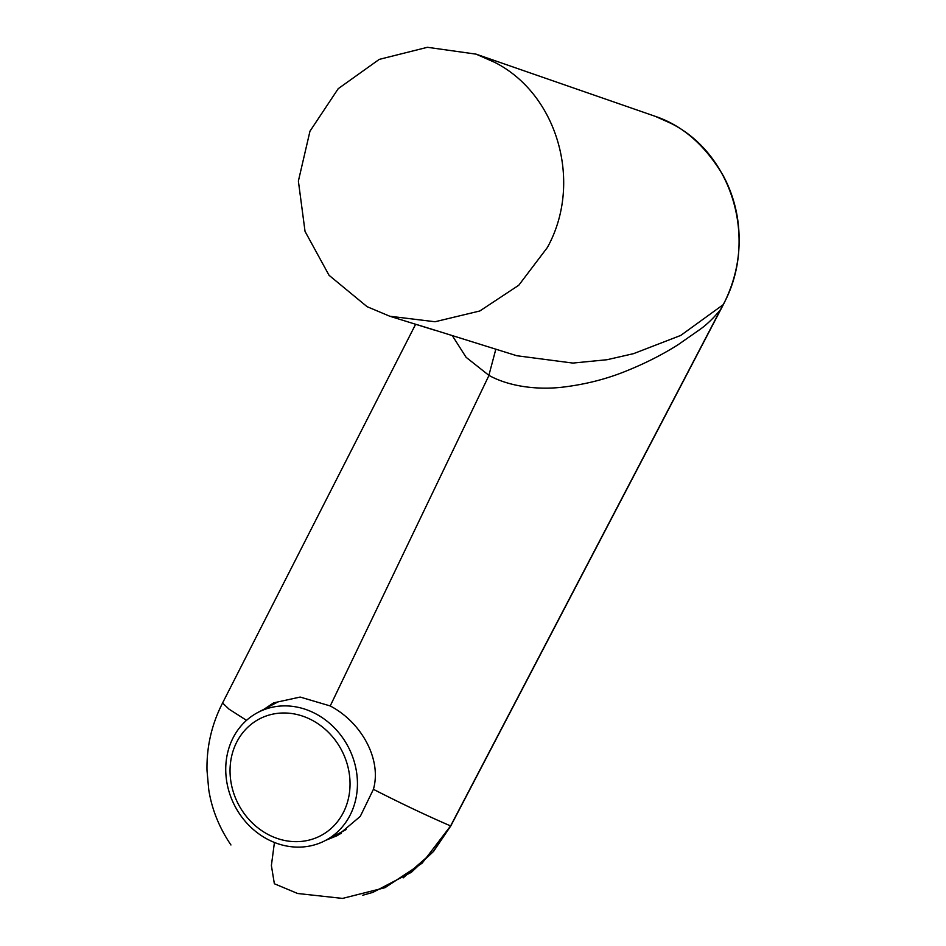 <?xml version="1.0" encoding="UTF-8"?>
<svg xmlns="http://www.w3.org/2000/svg" width="946" height="946" viewBox="0 0 946 946"><rect width="100%" height="100%" fill="white"/><g stroke="black" fill="none" stroke-linecap="round" stroke-linejoin="round"><path stroke-width="1.42" d="M266.878 838.925A72.369 63.926 62.2 0 1 225.928 774.691A72.369 63.926 62.2 0 1 257.88 712.468A72.369 63.926 62.2 0 1 348.152 746.725A72.369 63.926 62.2 0 1 325.306 840.545A72.369 63.926 62.2 0 1 266.878 838.925M267.529 834.183A65.924 58.238 62.2 0 1 253.15 722.815A65.924 58.238 62.2 0 1 349.464 774.963A65.924 58.238 62.2 0 1 267.529 834.183M333.158 836.406L341.08 833.532M274.435 842.46L271.384 865.519L274.364 883.753L297.623 893.485L342.535 898.416L384.998 887.679L422.176 863.13L450.603 825.929C426.8 815.653 401.069 803.45 373.41 789.319C381.9 759.768 361.798 722.543 330.225 705.953L488.987 375.396M325.708 840.332L337.639 835.472L360.272 816.386L373.41 789.319M403.209 877.853L433.126 851.767L450.639 825.941L720.568 309.567L450.651 825.846M431.234 329.019L516.8 355.731L572.898 363.075L607.001 359.728L633.572 353.65L680.753 335.416L723.063 304.789L720.568 309.567C713.698 317.951 706.851 324.561 700.052 329.385L678.199 344.64C662.697 354.478 645.657 363.146 627.092 370.666C607.166 378.885 585.751 384.372 562.823 387.139C538.617 390.012 509.989 386.997 488.928 375.373L466.094 357.292L452.365 335.7M264.265 709.11L273.607 702.866L300.154 697.06L330.225 705.953M230.954 844.979C219.165 827.584 211.762 809.126 208.735 789.579L206.997 770.351C206.559 746.583 211.762 724.128 222.582 703.008L229.074 709.181L246.528 720.355M434.403 330.107L408.459 322.042M476.051 54.135L427.415 47.3L379.263 59.373L338.23 88.676L309.969 131.198L298.38 181.064L305.038 231.403L329.054 275.298L367.095 306.681L389.799 316.236L435.042 321.746L479.811 310.986L518.775 285.243L547.344 247.545C583.055 183.134 557.88 94.387 494.805 62.401L476.051 54.135L655.424 116.393L671.234 123.488M723.134 304.73L723.099 304.801C758.018 241.75 733.434 155.109 671.731 123.749M488.881 375.337L495.822 349.216M325.306 840.545L346.141 829.571M257.88 712.468L278.715 701.494M655.424 116.393C682.693 125.605 705.314 145.4 723.3 175.802C730.194 188.703 734.865 202.456 737.324 217.06C742.161 247.722 737.454 276.965 723.229 304.825L450.769 825.964L433.575 851.388L411.38 872.283L372.878 892.385L362.791 895.235M415.637 324.253L222.57 702.996M435.527 330.367L417.292 324.726M434.344 330.095L431.222 329.019M389.799 316.236L410.86 322.787"/></g></svg>

